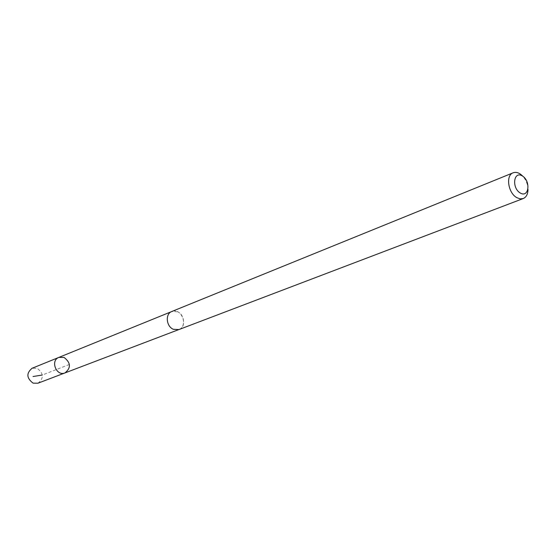 <?xml version="1.0" encoding="UTF-8"?>
<svg xmlns="http://www.w3.org/2000/svg" width="556" height="556" viewBox="0 0 556 556"><rect width="100%" height="100%" fill="white"/><g stroke="black" fill="none" stroke-linecap="round" stroke-linejoin="round"><path stroke-width="0.42" stroke-dasharray="2.78 2.08" d="M37.968 383.202C43.993 378.33 43.722 373.361 37.148 368.294L32.088 368.267M177.51 311.714L171.832 311.506C165.062 313.799 166.188 326.546 173.43 329.312L178.921 329.541C185.808 327.345 184.773 314.55 177.51 311.714M58.88 357.39L64.072 357.445C70.834 362.734 71.14 367.891 64.989 372.916M178.928 329.562C188.797 326.282 181.277 307.169 171.818 311.492M527.998 189.429C527.825 184.418 526.094 180.026 522.807 176.238M69.403 364.451L42.312 375.022M171.832 311.506L171.345 311.707M178.921 329.541L178.434 329.729"/><path stroke-width="0.83" d="M64.072 357.445C70.834 362.734 71.14 367.891 64.989 372.916C56.385 376.641 50.04 360.517 58.88 357.39L64.072 357.445M32.088 368.267C26.188 373.201 26.521 378.156 33.082 383.14L37.968 383.202L64.989 372.916C56.385 376.641 50.04 360.517 58.88 357.39L32.088 368.267M522.807 176.238C519.533 172.853 516.302 171.707 513.118 172.805L171.818 311.492C165.042 313.786 166.168 326.56 173.43 329.326L178.928 329.562L523.245 198.548C526.323 197.178 527.908 194.141 527.998 189.429M513.118 172.805C505.467 175.244 508.101 193.092 516.837 197.665L520.152 198.867L523.245 198.548M520.27 193.015C528.992 198.221 530.994 181.02 522.327 175.925C513.64 170.574 511.478 187.9 520.27 193.015M42.312 375.022L33.026 376.523M171.345 311.707L58.88 357.39M178.434 329.729L64.989 372.916"/></g></svg>
